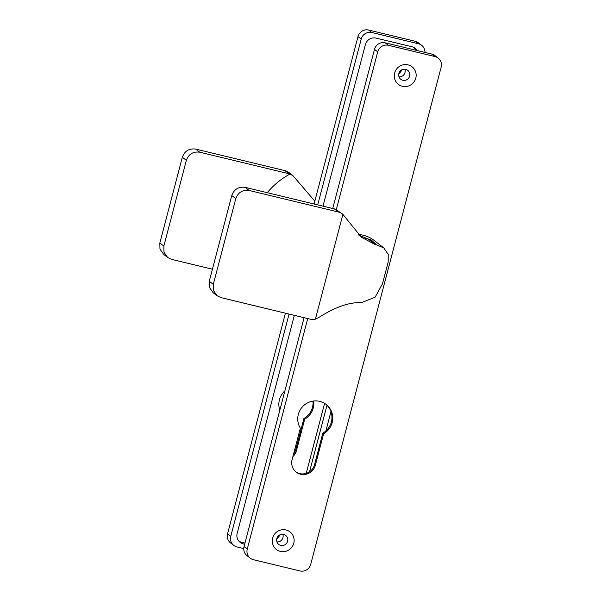 <?xml version="1.0" encoding="UTF-8"?>
<svg xmlns="http://www.w3.org/2000/svg" width="601" height="601" viewBox="0 0 601 601"><rect width="100%" height="100%" fill="white"/><g stroke="black" fill="none" stroke-linecap="round" stroke-linejoin="round"><path stroke-width="0.9" d="M313.684 401.002A17.805 17.331 -52.3 0 1 313.264 407.966A17.805 17.331 -52.3 0 1 304.707 419.137L303.903 418.514L295.647 450.006A12.238 11.915 -52.3 0 1 293.438 454.484M312.963 401.1A17.805 17.331 -52.3 0 1 312.46 407.343A17.805 17.331 -52.3 0 1 303.903 418.514M279.833 410.167A17.805 17.331 -52.3 0 1 279.42 399.793A17.805 17.331 -52.3 0 1 284.904 390.838M325.885 430.932L330.956 411.602M424.96 52.415A8.902 8.669 127.7 0 0 418.454 43.775L415.238 41.289L368.706 30.05L371.921 32.537A8.902 8.669 127.7 0 0 361.209 39.073L317.711 204.881M418.454 43.775L371.921 32.537M361.209 39.073L358.001 36.578L314.075 204.002M285.43 313.181L227.546 533.846L230.754 536.332A8.902 8.669 127.7 0 0 236.967 546.948L243.743 548.585M289.066 314.06L230.754 536.332M417.259 50.559A8.902 8.669 -52.3 0 0 412.046 46.78L376.083 38.103A8.902 8.669 -52.3 0 0 365.378 44.632L323 206.158M309.545 471.762L326.989 405.277M239.063 541.358A8.902 8.669 127.7 0 0 240.971 542.072L243.382 543.935L244.652 544.243M243.382 543.935A8.902 8.669 -52.3 0 1 237.17 533.32L294.355 315.337M233.766 545.415L230.559 542.928A8.902 8.669 -52.3 0 1 227.546 533.846M358.001 36.578A8.902 8.669 -52.3 0 1 368.706 30.05M415.238 41.289A8.902 8.669 -52.3 0 1 418.439 42.821L421.654 45.308M306.225 473.393L324.593 403.369M240.971 542.072L244.975 543.041M304.707 419.137L296.451 450.63A12.238 11.915 -52.3 0 1 292.882 456.595M415.569 50.146A8.902 8.669 127.7 0 0 413.954 47.494M398.756 73.848A12.238 11.915 127.7 0 0 401.926 69.754M276.738 538.962A12.238 11.915 127.7 0 0 279.908 534.867M394.639 73.014A11.126 10.833 127.7 0 0 402.4 86.289A11.126 10.833 127.7 0 0 415.794 78.122A11.126 10.833 127.7 0 0 408.026 64.855A11.126 10.833 127.7 0 0 394.639 73.014M398.839 73.51A5.672 5.522 127.7 0 0 400.754 79.294A5.672 5.522 127.7 0 0 409.627 76.109A5.672 5.522 127.7 0 0 407.703 70.325A5.672 5.522 127.7 0 0 398.839 73.51M398.966 76.815A5.672 5.522 127.7 0 0 404.856 69.213M272.621 538.128A11.126 10.833 127.7 0 0 280.382 551.402A11.126 10.833 127.7 0 0 293.769 543.236A11.126 10.833 127.7 0 0 286.008 529.969A11.126 10.833 127.7 0 0 272.621 538.128M276.813 538.616A5.672 5.522 127.7 0 0 278.736 544.408A5.672 5.522 127.7 0 0 287.601 541.223A5.672 5.522 127.7 0 0 285.685 535.431A5.672 5.522 127.7 0 0 276.813 538.616M276.948 541.929A5.672 5.522 127.7 0 0 282.831 534.327M298.321 414.427A17.805 17.331 127.7 0 0 300.35 428.152L292.086 459.645A12.238 11.915 127.7 0 0 296.225 472.131A12.238 11.915 127.7 0 0 315.352 465.257L323.616 433.772A17.805 17.331 127.7 0 0 332.165 422.593A17.805 17.331 127.7 0 0 326.14 404.435A17.805 17.331 127.7 0 0 298.321 414.427M295.835 471.808A12.238 11.915 127.7 0 0 314.548 464.641L322.812 433.148A17.805 17.331 127.7 0 0 331.361 421.977A17.805 17.331 127.7 0 0 325.734 404.127M244.036 546.61L247.251 549.096A8.902 8.669 127.7 0 0 250.264 558.179L247.049 555.692A8.902 8.669 -52.3 0 1 244.036 546.61L304.091 317.689M332.736 208.502L374.491 49.35A8.902 8.669 -52.3 0 1 385.203 42.814L431.736 54.052A8.902 8.669 -52.3 0 1 434.936 55.585L438.144 58.072A8.902 8.669 127.7 0 0 434.951 56.539L431.736 54.052M247.251 549.096L307.727 318.568M336.32 209.576L377.706 51.836L374.491 49.35M385.203 42.814L388.411 45.308L434.951 56.539M438.144 58.072A8.902 8.669 127.7 0 1 441.157 67.154L310.702 564.422A8.902 8.669 127.7 0 1 299.997 570.95L253.464 559.711A8.902 8.669 127.7 0 1 250.264 558.179M388.411 45.308A8.902 8.669 127.7 0 0 377.706 51.836M322.812 433.148L323.616 433.772M314.826 201.147L292.965 175.672L289.983 174.05A11.126 10.833 127.7 0 0 288.953 173.742L199.727 152.196C193.169 151.339 188.706 154.059 186.34 160.362L163.848 246.094L163.968 252.18L167.604 257.438L171.608 259.362L212.423 269.218M186.34 160.362L182.336 157.252C184.702 150.949 189.165 148.229 195.723 149.093L284.934 170.631A11.126 10.833 -52.3 0 1 288.931 172.547L292.965 175.672M167.604 257.438L163.6 254.336L159.964 249.077L159.843 242.984L163.848 246.094M182.336 157.252L159.843 242.984M358.128 234.488A30.042 29.246 -52.3 0 1 374.123 240.43L383.791 247.92L388.223 254.441L388.156 262.194L382.491 283.77L375.144 297.179L361.284 302.701A100.51 9.188 -165.3 0 1 360.375 302.596C348.625 302.356 334.757 307.329 318.77 317.516L315.397 319.169L342.893 214.347A11.126 10.833 127.7 0 0 338.393 212.01L334.374 208.9L245.148 187.354L249.182 190.472L338.393 212.01M358.85 235.134L368.143 238.988L375.557 244.727A100.51 9.188 14.7 0 0 376.466 244.832L383.791 247.92M334.374 208.9A11.126 10.833 -52.3 0 1 335.411 209.208L342.39 213.933M376.466 244.832L371.388 240.092L368.143 238.988A30.042 29.246 -52.3 0 1 370.885 239.791L371.313 240.069M217.074 295.73L213.039 292.612L209.396 287.353L209.268 281.253L213.302 284.371L213.43 290.471L217.074 295.73L221.063 297.638L310.281 319.184A11.126 10.833 127.7 0 0 315.397 319.169M249.182 190.472C242.624 189.615 238.161 192.335 235.795 198.63L231.761 195.52C234.127 189.217 238.589 186.498 245.148 187.354M213.302 284.371L235.795 198.63M209.268 281.253L231.761 195.52M342.893 214.347L361.441 237.282L375.557 244.727M296.451 450.63L295.647 450.006M314.548 464.641L315.352 465.257M267.265 192.696A74.547 72.578 -52.3 0 1 289.983 174.05M288.953 173.742L284.934 170.631M195.723 149.093L199.727 152.196M365.453 238.469A30.042 29.246 -52.3 0 1 368.143 238.988"/></g></svg>
